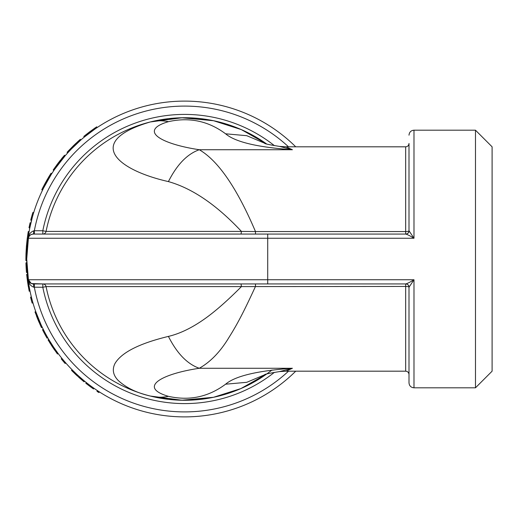 <?xml version="1.0" encoding="UTF-8"?>
<svg xmlns="http://www.w3.org/2000/svg" width="518" height="518" viewBox="0 0 518 518"><rect width="100%" height="100%" fill="white"/><g stroke="black" fill="none" stroke-linecap="round" stroke-linejoin="round"><path stroke-width="0.78" d="M475.479 387.807L492.1 371.186L492.1 146.814L475.479 130.193L475.479 387.807L413.986 387.807C410.955 387.509 409.291 385.852 409 382.821L409 287.257A3.322 3.322 0 0 0 405.672 283.929L241.038 283.929L255.484 283.929L255.484 286.441C243.816 311.758 237.594 323.718 229.053 337.309C220.493 351.586 210.573 361.907 199.288 368.272C187.263 364.024 176.975 353.399 168.415 336.402C179.843 333.715 191.919 327.875 204.655 318.881C215.197 311.428 227.454 300.667 241.427 286.603L46.076 286.603A141.272 141.272 0 0 0 271.613 370.312M295.726 146.814A157.893 157.893 0 0 0 26.729 259L28.302 238.138C28.671 234.518 30.478 232.077 33.728 230.821L34.35 230.743L34.35 234.071M33.728 230.821A3.322 0.395 -90 0 1 33.333 234.071C30.432 234.401 28.788 235.794 28.412 238.254A4.986 4.986 0 0 1 33.333 234.071L405.672 234.071A3.322 3.322 0 0 0 409 230.743L413.986 238.254C410.573 236.098 407.854 234.706 405.834 234.071A3.322 3.263 90 0 0 409.09 230.892M475.479 130.193L413.986 130.193L413.986 238.254L28.412 238.254L26.729 259L28.412 279.746A128.807 128.807 0 0 1 28.412 238.254A3.322 0.343 -170.7 0 0 28.302 238.138M274.385 372.364A144.6 144.6 0 0 1 42.813 287.257L33.728 287.179C30.484 285.923 28.671 283.482 28.302 279.862L26.729 259L28.406 279.726L31.313 283.508M264.64 143.356C265.028 143.855 269.995 144.872 279.545 146.406L292.417 149.728C257.427 147.274 235.153 141.964 225.595 133.799C208.404 121.005 189.361 116.958 168.454 121.665C137.956 130.62 160.923 143.959 199.288 149.728C187.263 153.976 176.975 164.601 168.415 181.598C192.295 188.319 216.628 204.921 241.427 231.397L255.484 231.559C236.953 188.015 218.22 160.735 199.288 149.728L292.417 149.728L285.962 146.808L405.672 146.814C407.672 146.633 408.78 145.526 409 143.486L409 230.743A3.322 0.816 0 0 1 405.672 231.559L405.672 146.814M213.539 120.72L181.831 117.78L150.265 121.97L168.654 118.648L183.34 117.761L213.539 120.72L241.31 129.597L266.673 143.998A141.272 141.272 0 0 0 46.076 231.397L241.427 231.397L241.038 234.071M168.454 121.665C162.218 120.403 156.158 120.506 150.265 121.97C85.658 140.993 114.329 169.334 168.415 181.598M150.265 121.97A141.272 141.272 0 0 0 46.076 231.397L42.813 230.743A144.6 144.6 0 0 1 274.385 145.636M225.595 133.799L246.775 135.69L266.09 143.829M295.726 371.186A157.893 157.893 0 0 1 26.729 259L28.406 238.274M31.456 283.566L42.813 283.929A3.322 3.322 0 0 1 46.076 286.603A3.322 3.322 0 0 0 42.813 283.929L42.813 287.257L46.076 286.603A141.272 141.272 0 0 0 150.265 396.03C136.733 392.877 126.049 387.691 118.208 380.465C113.079 375.142 111.998 369.502 114.97 363.532C121.49 352.499 139.31 343.453 168.415 336.402M28.302 279.862A3.322 0.343 170.7 0 0 28.412 279.746A4.986 4.986 0 0 0 33.333 283.929L405.834 283.929C407.854 283.294 410.573 281.902 413.986 279.746L409 287.257A3.322 0.816 180 0 0 405.672 286.441L241.427 286.603L241.038 283.929M264.64 374.644C265.028 374.145 269.995 373.128 279.545 371.594L292.417 368.272L199.288 368.272C160.923 374.041 137.956 387.38 168.454 396.335C189.361 401.042 208.404 396.995 225.595 384.201C235.153 376.036 257.427 370.726 292.417 368.272L285.968 371.186L405.672 371.186C407.692 371.387 408.799 372.494 409 374.514L409 330.186M271.4 370.48L271.691 370.253A141.272 141.272 0 0 0 271.982 370.027M266.673 374.002L240.883 388.584L213.539 397.28L181.857 400.233L150.265 396.03L168.654 399.352L183.34 400.239L213.539 397.28M279.545 371.607L279.085 371.659M225.595 384.201L246.775 382.31L266.09 374.171M168.454 396.335C162.218 397.597 156.158 397.494 150.265 396.03M73.187 372.028L71.484 370.325L72.306 369.975M73.543 371.212L73.873 371.535M77.279 374.786L78.263 375.692L77.7 376.308L72.39 371.238L72.98 370.648L76.47 374.035M78.218 375.654L83.599 380.341L83.068 380.983L84.058 381.798L84.583 381.157M81.727 378.762L84.304 380.924M53.775 347.371L57.485 352.622M58.139 353.509L57.472 354.008L52.486 346.937L48.032 339.847L48.744 339.42L49.048 339.931M49.385 340.488L53.179 346.477L52.486 346.937M35.774 311.668L40.857 324.287L40.1 324.631L34.991 311.946L35.774 311.668M28.665 283.65L29.798 289.976M27.681 282.711L26.645 274.398L27.473 274.32L28.503 282.588L27.681 282.711L29.202 291.226L30.018 291.058M27.208 238.656L27.914 233.799L28.73 233.929L28.03 238.759L27.208 238.656L26.437 245.908L27.266 245.972M26.437 245.908A158.722 158.722 0 0 0 26.412 246.231L27.24 246.296L26.729 258.314L25.9 258.307L25.997 253.38L26.826 253.406M30.717 220.176L31.481 217.282L32.284 217.495L29.824 227.881L29.014 227.719L29.766 228.198L31.812 219.269M43.654 187.885L42.547 190.119L41.796 189.756L42.91 187.51L43.654 187.885L51.004 174.877M51.67 173.828L51.114 174.702M63.261 157.996L60.93 160.865M59.933 162.14L59.674 162.471M58.676 163.772L58.333 164.232M57.459 165.404L56.061 167.333M55.873 167.599L54.804 169.127M58.735 163.701L58.068 163.202L64.517 155.232L65.145 155.776L54.746 169.211M79.351 141.323L78.794 140.702L80.374 139.31L80.918 139.938L71.413 148.938M71.089 149.275L67.69 152.901L67.075 152.344L68.421 150.874L69.03 151.444M77.933 142.605L76.67 143.777M74.773 145.584L74.391 145.959M69.205 151.256L68.68 151.819M89.692 132.835L89.193 132.168L94.846 128.101L95.318 128.788L84.337 137.043L83.806 136.402L84.337 137.043M409.09 287.108A3.322 3.263 90 0 0 405.834 283.929M288.52 371.186A152.907 152.907 0 0 1 34.35 287.257L34.35 283.929M33.728 287.179A3.322 0.395 90 0 0 33.333 283.929M288.52 146.814A152.907 152.907 0 0 0 34.35 230.743L42.813 230.743L42.813 234.071A3.322 3.322 0 0 0 46.076 231.397M89.193 132.168L83.806 136.402M94.846 128.101A158.722 158.722 0 0 1 96.711 126.845L97.17 127.538M78.794 140.702L73.569 145.597L74.152 146.193M73.569 145.597L68.421 150.874M77.829 141.576L77.396 141.971M74.631 144.567L74.191 144.988M73.66 145.513L73.096 146.063M75.006 144.205A158.722 158.722 0 0 1 75.712 143.538M63.06 156.941L61.48 158.851M60.412 160.179L59.246 161.668M58.903 162.108L58.184 163.047M57.245 164.297L56.792 164.912M55.407 166.822L55.167 167.165M53.717 169.237L53.458 169.613M58.068 163.202L53.186 170.014L53.878 170.48M50.434 175.796L49.728 175.356L51.068 173.232L51.768 173.685M49.728 175.356L46.18 181.365L46.911 181.766L48.75 178.568M45.83 181.993L42.91 187.51M49.288 176.068L48.64 177.13M46.885 181.812L46.678 182.181M46.529 182.44L44.561 186.117M44.399 186.428L43.777 187.633M29.014 227.719L30.083 222.785L30.892 222.973M29.403 225.829L29.261 226.515M31.443 217.418L31.481 217.282A158.722 158.722 0 0 1 32.874 212.464L33.67 212.704M29.908 223.556L29.623 224.818M31.326 221.18L31.061 222.287M30.827 223.252L30.691 223.854M30.42 225.065L30.284 225.693M26.412 246.231L25.997 253.38M26.735 260.599L25.906 260.606A158.722 158.722 0 0 1 25.9 258.307M27.914 233.799A158.722 158.722 0 0 1 28.296 231.507L29.118 231.65M26.774 262.833L25.945 262.853A158.722 158.722 0 0 0 26.47 272.481L27.299 272.41M27.48 281.358L27.836 283.722M28.004 284.764L28.315 286.59M27.014 277.777L27.072 278.263M27.35 280.413L27.435 281.021M28.639 283.476L28.885 285.017M29.17 286.642L29.28 287.257M27.707 276.541L28.101 279.746M28.36 281.637L28.412 281.986M31.365 296.976L30.556 297.177L30.918 298.608A158.722 158.722 0 0 0 32.142 303.075L32.938 302.842M30.918 298.608L31.721 298.4M42.269 327.305L41.518 327.661A158.722 158.722 0 0 1 40.294 325.045L41.045 324.702M40.294 325.045A158.722 158.722 0 0 1 40.1 324.631M39.368 322.992L39.368 322.992A158.722 158.722 0 0 1 36.519 316.09L36.519 316.09M43.253 329.312L42.508 329.681A158.722 158.722 0 0 0 47.06 338.176L47.779 337.762M52.532 347.008L53.05 347.785M53.645 348.659L54.701 350.181M49.793 342.748L50.052 343.162M51.211 344.994L51.547 345.512M51.735 345.797L52.525 347.002M54.222 348.031L54.558 348.517M55.497 349.87L55.86 350.382M49.896 341.336L50.732 342.683M51.185 343.415L51.612 344.075M61.869 358.301L61.221 358.825L62.147 359.965A158.722 158.722 0 0 0 65.151 363.494L65.773 362.95M62.147 359.965L62.788 359.434M74.676 373.478L75.006 373.795M78.335 376.884L83.068 380.983M75.265 374.035L76.696 375.388M74.942 373.731L75.473 374.236M79.649 378.056L80.05 378.405M76.094 373.685L76.891 374.43M78.237 375.673L81.889 378.898M73.66 371.328L74.896 372.533M77.221 374.734L78.173 375.608M86.325 382.562L85.807 383.216A158.722 158.722 0 0 0 93.531 388.979L94.004 388.299M97.436 390.643L96.983 391.336A158.722 158.722 0 0 0 98.867 392.56L99.314 391.861M413.986 387.807L413.986 279.746L267.722 279.746L267.722 234.071M267.722 283.929L267.722 279.746L28.412 279.746M255.484 234.071L255.484 231.559L405.672 231.559L405.672 234.071M405.672 371.186L405.672 283.929M413.986 130.193C410.981 130.458 409.324 132.122 409 135.179M285.962 146.808L279.694 146.413M279.688 371.587L285.968 371.192"/></g></svg>
